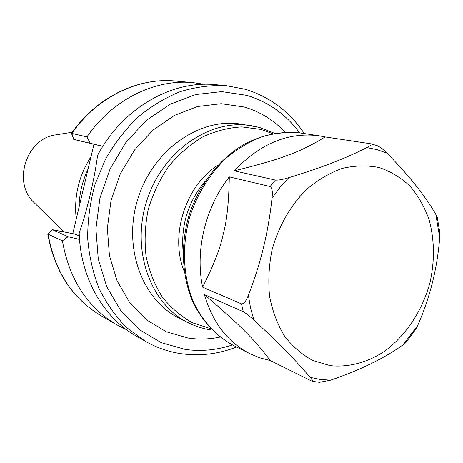 <?xml version="1.0" encoding="UTF-8"?>
<svg xmlns="http://www.w3.org/2000/svg" width="463" height="463" viewBox="0 0 463 463"><rect width="100%" height="100%" fill="white"/><g stroke="black" fill="none" stroke-linecap="round" stroke-linejoin="round"><path stroke-width="0.69" d="M76.245 219.132C73.808 196.758 78.733 175.94 91.02 156.668M79.028 207.366C79.3 193.98 82.333 181.172 88.115 168.943M72.801 233.67L93.948 144.277M79.549 239.446L68.096 236.715L52.446 229.694L75.093 234.11L79.323 235.956M68.096 236.715L62.418 240.853C69.207 279.218 87.247 307.154 116.531 324.667L126.561 329.72M204.362 84.312L193.256 82.663C155.059 78.797 112.654 99.395 86.98 136.874L90.187 143.27L102.861 146.314M102.821 146.383L73.727 139.404L71.863 133.5C96.825 97.218 138.177 77.275 175.564 81.048C137.8 77.257 96.391 97.282 71.487 133.361L86.98 136.874M62.418 240.853L47.77 234.041L52.446 229.694M97.537 155.458C94.961 177.312 86.164 214.41 79.196 232.912C80.388 277.725 103.324 317.427 136.087 335.947L145.11 341.15L126.752 327.665C115.727 316.547 106.519 303.543 99.128 288.64C92.965 272.875 89.151 256.103 87.686 238.329C87.646 220.29 90.065 202.4 94.944 184.656L105.425 159.388C114.465 143.559 125.259 129.518 137.812 117.255C151.141 106.258 165.343 97.705 180.42 91.599C195.722 86.992 210.949 85.007 226.106 85.655L215.735 84.706C171.837 80.053 122.492 108.087 97.537 155.458M73.796 139.415L90.187 143.27M330.235 365.648L312.942 360.544C302.102 354.727 292.628 346.573 284.531 336.08C277.464 324.407 272.487 311.217 269.605 296.505C268.054 281.249 268.864 265.733 272.018 249.962C278.379 226.627 290.469 205.503 306.471 189.564C317.716 179.991 329.65 172.942 342.267 168.41C354.971 165.447 367.304 165.175 379.278 167.594C390.76 171.489 401.01 177.688 410.033 186.172C418.153 195.78 424.49 206.909 429.056 219.56C434.52 239.689 434.832 260.681 429.994 282.523C422.383 310.852 405.617 336.167 383.705 351.845C366.881 362.627 348.326 367.535 330.235 365.648M272.012 198.21C268.401 232.102 260.513 264.437 248.359 295.22C246.131 301.124 243.845 304.017 241.507 303.902L202.615 287.135C194.906 250.668 205.393 207.042 229.301 176.878L270.103 186.531C272.157 187.914 272.794 191.804 272.012 198.21L279.97 187.422L288.773 177.688C282.806 179.534 278.344 180.333 275.381 180.09L234.319 170.847C260.414 164.365 278.466 159.069 288.466 154.978C299.787 151.031 312.01 145.017 325.148 136.944L370.383 143.733C371.806 144.427 370.631 145.706 366.858 147.57C346.422 158.097 320.39 168.138 288.773 177.688M253.973 320.147C277.759 342.012 296.47 361.076 310.112 377.333C312.305 379.88 313.011 381.217 312.23 381.338L270.299 360.573L259.911 357.876L249.939 353.715C227.79 342.255 212.604 322.526 204.374 294.526L243.289 311.732C245.963 313.214 249.522 316.021 253.973 320.147L250.547 308.005L248.359 295.22M234.319 170.847C259.992 143.582 288.229 131.891 319.03 135.781L325.148 136.95M437.385 217.946L435.781 214.288C425.046 195.635 408.754 175.251 386.918 153.149C383.312 149.427 380.036 146.916 377.096 145.625L376.986 145.59M319.476 382.316L330.663 380.164C360.289 369.978 384.446 358.183 403.134 344.779L405.906 342.423L415.548 329.587L417.713 325.431C429.924 297.761 437.257 268.499 439.711 237.641L439.757 232.351L437.315 217.622M270.299 360.573C261.96 349.415 253.631 339.796 245.321 331.716C238.208 324.262 224.555 311.865 204.374 294.52M202.615 287.135C213.727 265.056 220.562 247.514 223.114 234.509C226.777 221.893 228.838 202.684 229.301 176.878M56.364 134.814C26.078 137.916 11.725 183.186 34.69 203.17C11.778 183.313 26.188 137.841 56.364 134.814L72.292 132.221M116.531 324.667L101.142 315.795C72.494 298.658 54.819 271.474 48.129 234.249L52.504 229.741M102.699 146.273L102.207 146.158M299.654 132.887C286.024 114.43 268.424 101.929 246.86 95.384L221.754 91.622L195.693 94.556L170.077 104.279L146.36 120.461L125.965 142.338L110.165 168.74L99.939 198.141L95.91 228.797L98.254 258.892L106.745 286.684L120.739 310.65L139.294 329.592L161.269 342.672L185.397 349.443C201.243 351.608 216.921 350.103 232.438 344.918M285.081 132.21C273.633 120.021 259.957 111.612 244.053 106.988L221.221 103.712L197.579 106.513L174.389 115.437L152.958 130.178L134.548 150.029L120.282 173.932L111.039 200.52L107.364 228.247L109.43 255.489L117.035 280.688L129.623 302.478L146.372 319.759L166.258 331.763L188.157 338.054C198.795 339.61 209.455 339.286 220.133 337.076M274.576 133.321L259.5 127.429L240.725 124.084C199.842 117.475 153.224 149.728 138.015 198.314C122.452 246.785 141.979 300.007 179.198 318.162L188.163 322.67C150.562 304.336 130.867 250.327 146.684 201.058C162.143 151.679 209.357 118.881 250.651 125.566L259.286 127.383M210.827 328.73L192.452 322.763C180.923 316.403 170.83 307.756 162.183 296.824C154.619 284.757 149.248 271.254 146.077 256.317C144.317 240.882 145.035 225.278 148.235 209.507C152.836 194.043 159.59 179.76 168.497 166.668C178.44 154.619 189.691 144.792 202.244 137.193C215.237 131.075 228.438 127.649 241.842 126.908L261.201 129.495L272.666 133.668M217.674 165.36C185.46 185.866 169.62 235.823 184.135 271.144M205.207 181.178C188.296 201.44 180.911 224.723 183.059 251.033M330.663 380.164L320.274 379.457L310.112 377.333M366.858 147.57L377.125 149.665L386.918 153.149M249.939 353.715L233.202 345.305C216.794 336.358 203.17 321.849 193.962 303.08C182.804 277.181 181.363 245.06 190.368 214.907C198.297 192.243 210.451 173.121 226.835 157.553C238.104 148.345 250.055 141.313 262.689 136.475C275.456 132.974 288.067 131.822 300.504 133.008L319.03 135.781M243.289 311.732L241.507 303.902M270.103 186.531L275.381 180.09M435.781 214.288L439.711 237.641M417.713 325.431L403.134 344.779M34.69 203.17L64.079 231.98M175.564 81.048L193.256 82.663M101.142 315.795C72.251 298.456 54.46 271.208 47.77 234.041M71.487 133.379L73.727 139.404M226.106 85.655L245.454 89.318C270.126 96.975 289.734 111.728 304.278 133.576M236.616 347.019C218.727 353.992 200.462 356.25 181.814 353.79C168.908 351.973 156.673 347.759 145.11 341.15M212.187 330.113L210.723 329.899C202.875 328.672 195.357 326.265 188.163 322.67M377.096 145.625L370.383 143.733M319.661 382.334L312.23 381.338M233.202 345.305C216.308 336.086 202.383 321.27 193.059 302.368C181.78 276.324 180.333 244.429 189.245 214.56C199.171 185.009 218.721 159.77 242.948 144.983C261.468 134.901 281.377 130.815 300.504 133.008"/></g></svg>
